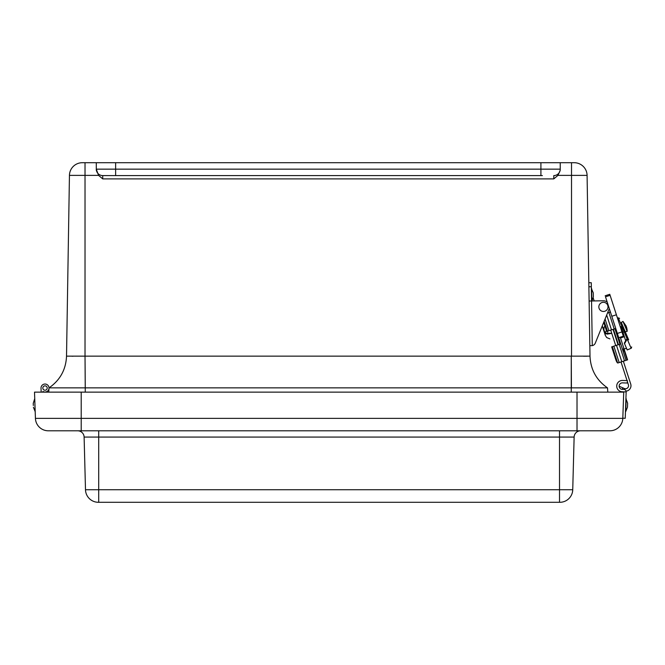 <?xml version="1.0" encoding="UTF-8"?>
<svg xmlns="http://www.w3.org/2000/svg" width="665" height="665" viewBox="0 0 665 665"><rect width="100%" height="100%" fill="white"/><g stroke="black" fill="none" stroke-linecap="round" stroke-linejoin="round"><path stroke-width="1" d="M85.02 162.709L85.02 175.385L69.443 175.385A12.884 12.884 0 0 1 82.335 162.709L574.203 162.709L571.518 162.709L571.518 356.132L590.005 356.132L587.087 175.385A12.884 12.884 0 0 0 574.203 162.709A12.884 12.884 0 0 1 587.087 175.385L588.824 282.758L591.26 282.716L591.326 286.748L591.26 282.716M122.069 175.593L129.999 175.593M526.539 175.593L534.469 175.593M560.238 162.709L560.238 170.24L557.968 175.385L553.795 178.893L102.734 178.893L98.561 175.385L96.292 169.151L96.292 170.24M96.292 162.709L96.292 169.151A6.442 6.442 0 0 0 102.734 175.593L114.139 175.593M542.399 175.593L102.734 175.593L102.734 178.893M540.911 162.709L540.911 169.151L560.238 169.151A6.442 6.442 0 0 1 553.795 175.593L553.795 178.893M69.443 175.385L66.525 356.132L85.02 356.132L85.02 175.385L98.561 175.385M73.117 356.199L71.945 356.199M609.281 308.518A6.085 6.085 0 0 1 609.065 309.167L595.275 343.165A4.056 4.056 0 0 1 592.274 345.625L589.838 345.667L590.005 356.132C590.595 369.599 596.422 380.172 607.494 387.861C596.422 380.172 590.595 369.599 590.005 356.132C590.595 369.599 596.422 380.172 607.494 387.861L607.494 387.861C596.422 380.172 590.595 369.599 590.005 356.132C590.595 369.599 596.422 380.172 607.494 387.861L85.27 387.861L85.02 356.132L85.27 392.134M587.079 356.199L583.421 356.199M66.525 356.132C65.943 369.599 60.116 380.172 49.035 387.861C60.116 380.172 65.943 369.599 66.525 356.132C65.943 369.599 60.116 380.172 49.035 387.861L49.035 387.861C60.116 380.172 65.943 369.599 66.525 356.132C65.943 369.599 60.116 380.172 49.035 387.861L85.112 387.861M607.818 392.134L607.494 387.861M49.035 387.861L48.72 392.134L49.035 387.861M41.164 392.134L41.022 388.177A3.998 3.998 0 0 1 45.652 384.087A3.998 3.998 0 0 1 48.769 389.416A3.998 3.998 0 0 1 42.942 391.452L42.967 392.134L42.942 391.452M44.946 385.841A2.195 2.195 0 0 0 43.159 389.191A2.195 2.195 0 0 0 46.949 389.067A2.195 2.195 0 0 0 44.946 385.841M47.19 388.302A2.195 2.195 0 0 1 43.699 389.79A2.195 2.195 0 0 1 44.156 386.016A2.195 2.195 0 0 1 47.19 388.302A2.195 2.195 0 0 1 44.854 390.222M49.002 388.335L48.72 392.134M46.907 392.134L46.957 391.527M577.02 392.134L34.514 392.134L35.428 418.36A12.884 12.884 0 0 0 48.304 430.795L609.93 430.795A12.884 12.884 0 0 0 622.806 418.36L623.728 392.134L577.02 392.134L577.02 418.36L622.806 418.36M559.523 430.795L559.523 437.071L574.128 437.071A6.442 6.442 0 0 1 580.562 430.795A6.442 6.442 0 0 0 574.128 437.071L572.74 489.748A12.884 12.884 0 0 1 559.855 502.291L98.378 502.291A12.884 12.884 0 0 1 85.494 489.748L98.711 489.748L98.711 502.291M98.711 430.795L98.711 437.071L84.114 437.071A6.442 6.442 0 0 0 77.672 430.795M84.114 437.071L85.494 489.748A12.884 12.884 0 0 0 98.378 502.291M559.855 502.291A12.884 12.884 0 0 0 572.74 489.748A12.884 12.884 0 0 1 559.855 502.291A12.884 12.884 0 0 0 572.74 489.748L98.711 489.748L98.711 437.071L559.523 437.071L559.523 502.291M34.888 404.47L35.137 411.652L34.888 404.47M33.325 405.492L33.25 403.314L33.325 405.492M626.156 391.918L622.191 391.776A5.669 5.669 0 0 1 616.721 385.916A5.669 5.669 0 0 1 622.581 380.447L627.378 380.613L627.294 383.032L622.498 382.865A3.25 3.25 0 0 0 619.14 385.999A3.25 3.25 0 0 0 622.274 389.358L623.82 389.407A2.419 2.419 0 0 1 626.156 391.918L625.233 418.293L622.814 418.21M622.191 391.776L623.728 392.134M627.486 407.13L627.619 403.214L627.486 407.13L625.732 411.552L626.181 398.676L625.474 411.544M607.876 312.084L608.118 312.824M613.429 329.242L618.425 344.686L613.429 329.242M613.371 329.258L618.35 344.711M610.029 310.838L609.714 312.309L607.494 313.024M617.935 362.974L627.594 359.848L623.629 347.596L627.594 359.848M604.144 321.286L607.353 331.203L614.934 328.751L619.938 344.196L612.349 346.648L617.635 362.974A4.056 0.914 72.1 0 1 615.732 359.424L611.675 346.872L612.349 346.648M617.926 335.251L626.048 360.355M607.353 331.203L606.68 331.419L603.729 322.317L595.275 343.165M623.313 351.901L623.629 347.596L623.313 351.901L623.571 348.668L627.228 359.973M625.773 341.029L624.369 336.69L620.503 337.936L620.27 337.197M613.03 329.366L618.034 344.811M630.711 384.013L623.338 361.228L630.711 384.013A5.478 5.478 0 0 1 626.064 391.153M627.344 381.527L628.392 384.769A3.042 3.042 0 0 1 624.111 388.41L619.14 386.224M610.719 330.114L615.715 345.567M621.019 361.976L627.045 380.596M620.503 337.936L624.094 349.042L626.488 348.26M624.743 337.845L622.307 330.314L621.509 330.572M622.307 330.314L621.276 327.122M627.17 331.328L622.964 321.394L626.073 325.933A14.306 14.306 -112.9 0 1 627.17 331.328L625.216 331.727M607.752 332.143L605.566 325.385L607.752 332.143M607.777 305.468A4.572 4.572 -98.7 0 1 602.465 311.353A4.572 4.572 -98.7 0 1 600.021 303.814A4.572 4.572 -98.7 0 1 607.777 305.468M628.649 339.823L626.812 335.484C633.13 350.422 633.13 350.422 626.812 335.484C633.13 350.422 633.13 350.422 626.812 335.484C633.13 350.422 633.13 350.422 626.812 335.484L627.211 339.025L625.881 335.883L626.812 335.484L624.427 329.848L623.496 330.247L622.249 327.305L624.427 329.848L621.285 322.409M624.535 343.639L627.203 349.956L631.127 348.294L627.211 339.025L624.535 343.639L624.302 343.09L627.053 338.66L622.324 327.463L620.312 326.864M624.427 329.848C618.118 314.919 618.118 314.919 624.427 329.848M620.171 326.432L622.166 327.097L618.242 317.828L619.572 318.369M627.203 349.956L626.812 349.025M617.344 333.431L618.724 337.695L623.329 336.207L609.772 294.287L610.104 295.327L605.499 296.814L617.344 333.431L621.95 331.943M588.891 286.79L591.326 286.748L591.551 300.979L589.115 301.021M607.212 302.118A6.085 6.085 0 0 0 603.321 300.788L591.551 300.979L592.274 345.625M623.629 347.596L623.571 348.668M615.067 335.642L615.657 337.479M628.392 384.769A3.042 3.042 0 0 1 624.111 388.41M591.808 300.979L591.609 288.444L591.808 300.979M593.28 292.908L593.338 296.823L593.28 292.908L591.351 288.452M587.087 175.385L557.968 175.385M115.627 162.709L115.627 169.151L540.911 169.151L540.911 175.593M96.292 169.151L115.627 169.151L115.627 175.593M85.27 356.132L571.26 356.132L571.26 392.134M571.426 387.861L571.26 356.132M560.238 169.151A6.442 6.442 0 0 1 553.795 175.593M35.428 418.36L81.213 418.36L81.213 392.134M81.213 430.795L81.213 418.36L577.02 418.36L577.02 430.795M609.464 309.084L609.04 309.217M608.899 312.575L614.211 328.984M619.206 344.437L624.518 360.846M606.688 315.01L611.492 329.865M616.488 345.31L621.8 361.727M605.075 319L608.866 330.713M613.862 346.166L619.173 362.575M622.099 389.349L622.897 387.795M618.641 318.759L618.242 317.828L617.494 318.144M631.318 348.194L631.667 346.964L631.127 348.294L630.736 347.363M616.397 314.778L611.792 316.266M34.738 398.776L33.25 403.314L34.688 398.776M35.195 411.652L33.383 407.229M625.923 398.668L627.619 403.214M617.81 342.982L617.228 342.267M624.169 331.843L622.93 332.242M622.964 321.394L621.318 322.517L622.964 321.394M604.917 325.991L604.036 327.371L603.87 330.912L605.325 335.418L606.713 337.571L609.938 338.901L606.713 337.571L605.325 335.418L603.87 330.912L604.036 327.371L604.917 325.991M604.601 333.165L605.325 335.418L605.158 332.982L607.062 334.138L611.758 333.34L605.358 333.165L603.87 330.912L605.325 335.418L605.158 332.982L602.257 325.941L604.601 333.165M614.95 335.301L615.108 334.62M606.372 330.497L605.158 332.982L606.372 330.497M609.772 294.287L605.167 295.784M594.178 300.937L593.089 297.571L594.178 300.937M631.127 348.294L631.667 346.964L631.127 348.294M593.338 296.823L591.933 300.979"/></g></svg>
